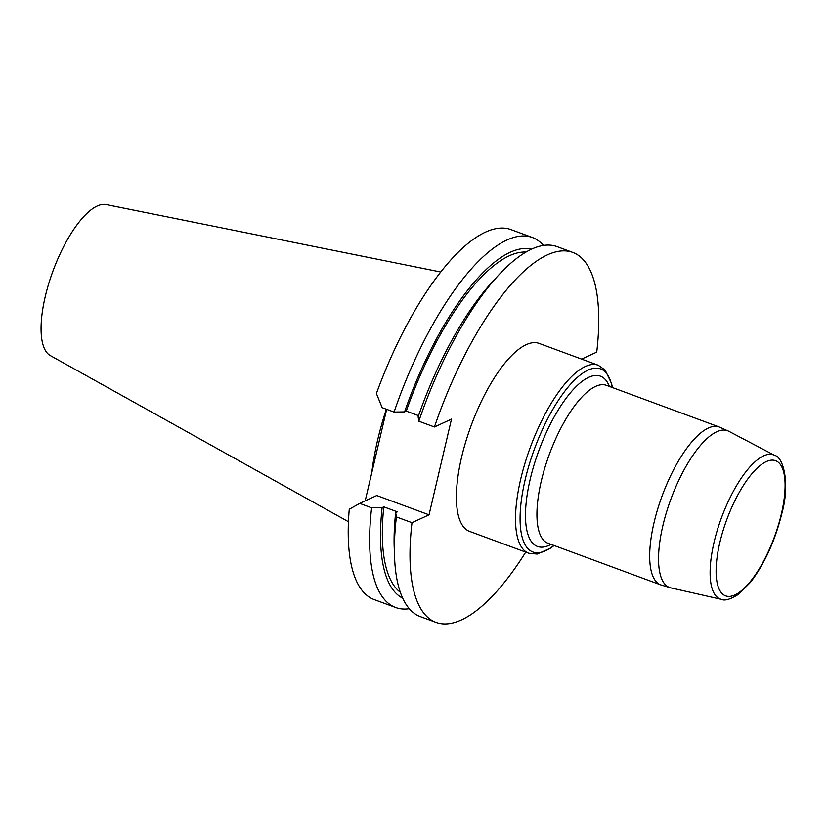 <?xml version="1.0" encoding="UTF-8"?>
<svg xmlns="http://www.w3.org/2000/svg" width="827" height="827" viewBox="0 0 827 827"><rect width="100%" height="100%" fill="white"/><g stroke="black" fill="none" stroke-linecap="round" stroke-linejoin="round"><path stroke-width="1.24" d="M386.333 409.22A140.011 49.258 110.3 0 0 377.608 440.181A140.011 49.258 110.3 0 0 371.778 472.765M440.636 271.99L106.063 204.569A80.601 28.356 110.3 0 0 45.278 296.459A80.601 28.356 110.3 0 0 50.313 355.579L348.446 521.734M395.688 607.535L374.269 599.627A197.229 69.396 110.3 0 1 349.252 509.267L359.714 503.395L371.623 507.799A197.229 69.396 -69.7 0 0 395.688 607.535A197.229 69.396 -69.7 0 0 409.313 608.724M402.697 598.179A186.189 65.509 -69.7 0 1 382.115 507.613L371.623 507.799M400.351 592.328A182.395 64.175 -69.7 0 1 383.8 506.837L382.115 507.613M395.668 512.616L396.381 516.937A197.229 69.396 110.3 0 0 394.52 556.437L394.2 547.381A186.189 65.509 -69.7 0 1 395.668 512.616L397.353 511.841L383.8 506.837M394.52 556.437A197.229 69.396 110.3 0 0 420.447 616.673L436.056 622.431A197.229 69.396 -69.7 0 1 411.991 522.695L429.037 514.828L376.771 495.528L359.714 503.395M525.724 552.126A197.229 69.396 -69.7 0 1 436.056 622.431M396.381 516.937L411.991 522.695M429.037 514.828L451.49 419.113L434.433 426.98L418.834 421.212L418.121 416.891A186.189 65.509 -69.7 0 1 492.086 282.224L498.216 275.556A197.229 69.396 110.3 0 0 418.834 421.212M394.076 412.073A197.229 69.396 -69.7 0 1 532.309 237.483L510.89 229.575A197.229 69.396 110.3 0 0 376.409 393.507L382.167 407.68L394.076 412.073L404.568 411.887L406.253 411.112L418.555 415.65M434.433 426.98A197.229 69.396 -69.7 0 1 572.666 252.38L557.057 246.622A197.229 69.396 110.3 0 0 498.216 275.556M406.253 411.112A182.395 64.175 -69.7 0 1 525.972 252.07M404.568 411.887A186.189 65.509 -69.7 0 1 531.565 249.144M532.309 237.483A197.229 69.396 -69.7 0 1 543.442 245.423M572.666 252.38A197.229 69.396 -69.7 0 1 596.743 352.116L581.608 359.094M386.654 409.334L365.183 500.873M469.653 531.42A100.222 35.261 -69.7 0 1 471.287 425.192A100.222 35.261 -69.7 0 1 539.07 343.391L598.19 365.214A100.222 35.261 -69.7 0 0 520.752 478.936A100.222 35.261 -69.7 0 0 528.773 553.253L469.653 531.42M612.228 387.491A97.586 34.331 110.3 0 0 572.367 382.26A97.586 34.331 110.3 0 0 525.186 479.639A97.586 34.331 110.3 0 0 553.925 545.438M551.02 544.373A90.784 31.943 -69.7 0 1 538.997 450.198A90.784 31.943 -69.7 0 1 609.334 386.416M670.904 587.894L721.485 599.368A76.828 27.033 -69.7 0 1 721.537 517.578A76.828 27.033 -69.7 0 1 774.641 455.377L728.742 431.239A83.589 29.41 110.3 0 0 670.966 498.908A83.589 29.41 110.3 0 0 670.904 587.894L660.814 584.906A84.189 29.617 -69.7 0 1 654.074 522.488A84.189 29.617 -69.7 0 1 719.128 426.959L606.387 385.33A84.189 29.617 110.3 0 0 549.448 454.054A84.189 29.617 110.3 0 0 548.074 543.287L660.814 584.906M781.319 514.146A72.052 25.348 -69.7 0 1 721.702 593.135A72.052 25.348 -69.7 0 1 748.786 477.655A72.052 25.348 -69.7 0 1 781.319 514.146M728.742 431.239L719.128 426.959M528.773 553.253L537.178 554.069L550.792 548.053L554.09 545.5M612.404 387.553L611.567 383.521L605.095 370.041L598.19 365.214M721.485 599.368C724.741 601.043 730.468 599.317 738.666 594.21L750.565 582.208C764.634 563.652 775.044 540.806 781.784 513.681C790.333 483.754 783.376 456.969 774.641 455.377"/></g></svg>
